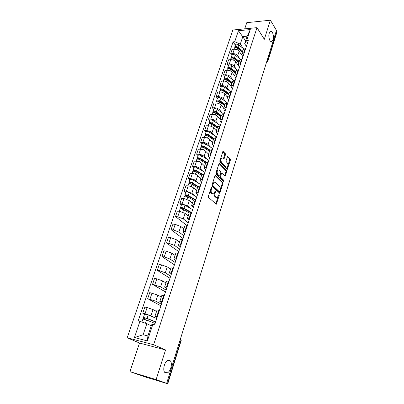 <?xml version="1.0" encoding="UTF-8"?>
<svg xmlns="http://www.w3.org/2000/svg" width="404" height="404" viewBox="0 0 404 404"><rect width="100%" height="100%" fill="white"/><g stroke="black" fill="none" stroke-linecap="round" stroke-linejoin="round"><path stroke-width="0.61" d="M211.605 187.466L211.13 187.749L208.393 196.248L208.56 197.44L216.307 204.242L219.266 195.42L218.933 194.571L217.337 197.45L216.292 197.283L215.686 196.723C214.943 195.834 214.776 194.587 215.186 192.981L215.529 191.895L215.186 191.036L213.575 193.925L212.494 193.753L211.873 193.178C211.115 192.274 210.949 191.011 211.363 189.39L211.605 187.466M269.882 40.516C270.534 41.516 271.215 41.829 271.937 41.455C273.791 39.228 273.957 36.203 272.432 32.381C271.781 31.345 271.084 31.017 270.347 31.401C268.488 33.668 268.332 36.703 269.882 40.516M165.62 372.948L167.246 372.872C171.119 371.534 172.963 361.484 169.554 360.408L167.857 360.469C163.989 361.787 162.145 371.983 165.62 372.948M225.447 154.798L225.301 153.621L222.983 151.419L219.796 160.837L219.948 162.019L227.306 169.397L230.386 160.12L230.245 158.964L227.598 156.393L226.104 160.61L226.25 161.772L227.412 163.004C228.25 164.615 228.119 166.024 227.018 167.226L226.134 167.044L221.513 162.221C220.645 160.59 220.771 159.166 221.892 157.944L222.821 158.141L223.937 159.03L225.447 154.798L224.7 154.767L224.553 153.596L222.761 151.667M165.549 349.955L139.516 343.031L129.936 371.645L156.126 379.598L165.549 349.955L153.606 344.728L257 27.644L264.327 39.294L270.402 20.2L276.452 30.396L166.635 383.346L165.857 383.108L167.448 383.674L180.947 340.219L180.633 338.35M156.126 379.598L166.635 383.346M215.635 175.427L214.978 175.806L211.984 185.108L212.14 186.294L219.766 193.284L222.963 183.689L222.816 182.532L215.635 175.427L215.226 175.402M215.923 172.877L219.165 163.297L226.558 170.655L226.705 171.811L225.195 176.078L221.685 173.064L220.564 176.078L220.715 177.25L223.695 180.224L223.584 181.346L216.074 174.058L215.923 172.877M129.936 371.645L145.657 377.094L167.448 383.674M139.516 343.031L127.199 337.769L232.835 30.022L257 27.644M270.402 20.2L246.778 22.674L244.708 28.856M276.2 31.204L276.765 32.613L267.857 61.307M157.06 317.559L154.949 316.276L157.383 316.579M156.56 311.413L153.04 309.585L147.132 307.545L145.041 313.746L150.975 315.782L154.848 317.736M145.041 313.746L142.748 313.221L144.566 314.13M159.459 310.277L157.01 310.045M147.132 307.545L144.844 307.04L142.748 313.221M161.878 302.934L159.822 301.546L162.262 301.758M160.918 305.838L147.677 298.682L155.833 301.207L161.438 304.257M164.302 295.566L161.847 295.435M161.312 297.051L157.863 295.117L149.738 292.607L147.677 298.682M166.61 288.567L164.61 287.082L167.059 287.204M165.499 291.935L152.515 284.401L160.61 286.885L166.105 290.102M169.059 281.118L166.594 281.083M165.983 282.941L162.605 280.901L156.813 278.851L154.54 278.432L152.515 284.401M171.261 274.447L169.311 272.867L171.766 272.902M170.003 278.265L157.272 270.362L159.545 270.761L165.302 272.816L170.685 276.19M173.735 266.928L171.261 266.983M170.569 269.069L167.261 266.933L161.529 264.878L159.262 264.499L157.272 270.362M175.826 260.575L173.932 258.903L176.397 258.853M174.427 264.827L161.948 256.57L164.211 256.929L169.912 258.984L175.19 262.514M178.331 252.985L175.846 253.126M175.083 255.434L171.836 253.207L166.165 251.147L163.903 250.803L161.948 256.57M180.32 246.94L178.477 245.178L180.942 245.046M178.78 251.611L166.544 243.011L168.801 243.329L174.442 245.39L179.618 249.071M182.84 239.279L180.351 239.506M179.517 242.026L176.336 239.708L170.72 237.648L168.468 237.345L166.544 243.011M184.734 233.532L182.941 231.689L185.411 231.482M183.062 238.607L171.064 229.684L173.311 229.967L178.896 232.027L183.972 235.85M187.279 225.811L184.785 226.119M183.881 228.846L180.76 226.442L175.195 224.377L172.952 224.109L171.064 229.684M189.072 220.357L187.33 218.428L189.804 218.145M187.259 225.811L175.503 216.579L177.745 216.822L183.28 218.892L188.254 222.846M191.637 212.57L189.138 212.958M188.168 215.887L185.108 213.398L179.598 211.327L177.361 211.1L175.503 216.579M193.344 207.398L191.642 205.389L194.122 205.035M181.421 204.969L179.871 203.692L182.103 203.899L187.587 205.974L190.577 208.479M195.925 199.556L193.42 200.015M192.385 203.136L189.385 200.571L183.926 198.5L181.699 198.303L179.871 203.692M197.541 194.652L196.405 193.637L195.884 192.567L198.364 192.142M185.683 192.334L184.168 191.016L186.396 191.193L191.824 193.269L194.743 195.839M200.142 186.754L197.632 187.294M196.536 190.597L193.592 187.956C192.158 186.835 190.355 186.143 188.188 185.88L185.961 185.719L184.168 191.016M201.667 182.118L200.551 181.073L200.056 179.962L202.54 179.467M189.88 179.906L188.39 178.548L190.612 178.694C192.774 178.942 194.566 179.634 195.991 180.77L198.844 183.406M204.288 174.169L201.773 174.775M200.616 178.26L197.733 175.543C196.319 174.397 194.531 173.7 192.375 173.468L190.158 173.336L188.39 178.548M205.732 169.786L204.636 168.715L204.161 167.559L206.646 167.004M194.011 167.68L192.551 166.286L194.758 166.398C196.915 166.62 198.687 167.312 200.086 168.473L202.879 171.175M208.363 161.787L205.843 162.464M204.636 166.125L201.803 163.332C200.414 162.156 198.642 161.464 196.496 161.257L194.289 161.156L192.551 166.286M209.727 157.656L208.651 156.555L208.196 155.358L210.686 154.737M198.071 155.646L196.637 154.217L198.844 154.298C200.985 154.495 202.747 155.186 204.121 156.378L206.848 159.136M212.373 149.611L209.853 150.354M208.585 154.182L205.808 151.318C204.439 150.116 202.687 149.424 200.551 149.238L198.349 149.172L196.637 154.217M213.655 145.718L212.605 144.592L212.166 143.354L214.66 142.673M202.071 143.804L200.662 142.344L202.858 142.395C204.995 142.567 206.737 143.258 208.09 144.475L210.762 147.293M216.322 137.628L213.797 138.436M212.479 142.425L209.747 139.496C208.403 138.269 206.671 137.577 204.54 137.416L202.348 137.375L200.662 142.344M217.524 133.971L216.493 132.82L216.074 131.547L218.569 130.805M206.005 132.153L204.626 130.659L206.813 130.679C208.934 130.83 210.666 131.522 211.994 132.764L214.61 135.638M220.205 125.841L217.675 126.71M216.307 130.851L213.63 127.861C212.307 126.614 210.585 125.917 208.464 125.78L206.282 125.77L204.626 130.659M221.331 122.407L220.321 121.235L219.922 119.922L222.417 119.124M209.878 120.68L208.525 119.155L210.701 119.15C212.817 119.276 214.529 119.968 215.837 121.235L218.402 124.159M224.023 114.241L221.493 115.17M220.074 119.463L217.448 116.413C216.145 115.135 214.438 114.443 212.327 114.327L210.151 114.342L208.525 119.155M225.084 111.024L224.089 109.827L223.705 108.484L226.2 107.631M213.691 109.388L212.358 107.833L214.529 107.802C216.635 107.903 218.337 108.6 219.624 109.883L222.134 112.868M227.785 102.823L225.255 103.808M223.786 108.247L221.205 105.136C219.928 103.838 218.236 103.146 216.135 103.055L213.963 103.096L212.358 107.833M228.77 99.823L227.795 98.601L227.432 97.223L229.927 96.314M217.443 98.273L216.14 96.687L218.301 96.627C220.397 96.707 222.079 97.404 223.346 98.712L225.811 101.742M231.487 91.582L228.952 92.627M228.992 92.511L227.432 97.223L224.907 94.036C223.649 92.718 221.973 92.026 219.877 91.955L217.721 92.021L216.14 96.687M232.406 88.789L231.447 87.547L231.103 86.138L233.598 85.178M221.139 87.325L219.857 85.709L222.013 85.628C224.099 85.688 225.77 86.38 227.018 87.708L229.427 90.789M235.133 80.517L232.598 81.618M231.043 86.34L228.548 83.108C227.311 81.77 225.649 81.073 223.569 81.022L221.412 81.118L219.857 85.709M235.981 77.927L235.042 76.664L234.714 75.22L237.209 74.21M224.781 76.543L223.523 74.902L225.669 74.796C227.745 74.831 229.401 75.528 230.628 76.876L232.992 80.002M238.719 69.624L236.183 70.776M234.638 75.7L232.138 72.341C230.921 70.983 229.275 70.291 227.2 70.261L225.053 70.377L223.523 74.902M239.506 67.231L238.582 65.948L238.269 64.473L240.764 63.413M228.366 65.923L227.129 64.256L229.27 64.125C231.335 64.145 232.977 64.837 234.184 66.206L236.507 69.382M242.254 58.898L239.718 60.1M238.259 65.332L235.673 61.741C234.472 60.363 232.84 59.671 230.775 59.661L228.639 59.802L227.129 64.256M242.976 56.691L242.067 55.388L241.774 53.889L244.263 52.783M231.901 55.464L230.684 53.772L232.815 53.616C234.876 53.616 236.497 54.313 237.688 55.696L239.966 58.918M245.733 48.334L243.198 49.586M242.961 56.752L239.153 51.298C237.971 49.904 236.355 49.212 234.3 49.217L232.169 49.384L230.684 53.772M151.253 325.811L146.839 323.69L143.142 334.744L147.894 335.956L151.576 324.831L152.818 324.432L154.651 324.872L248.293 40.557L246.607 40.698L244.673 43.763L247.182 36.183L242.824 36.577L240.299 44.122L243.375 48.606M152.818 324.432L147.364 340.925L134.441 337.552L139.936 321.342L146.839 323.69M240.299 44.122L234.719 41.718L233.078 41.859L138.163 320.917L139.936 321.342M234.719 41.718L238.441 30.724L250.283 29.573L246.607 40.698M153.606 344.728L127.199 337.769M245.652 40.804L238.441 30.724M246.395 46.314L244.673 43.763M235.375 45.157L233.078 41.859M147.364 340.925L147.894 335.956M134.441 337.552L143.142 334.744M247.182 36.183L250.283 29.573M210.514 189.678C210.226 191.188 210.428 192.334 211.12 193.117L211.873 193.178M212.711 193.915L211.12 193.117M216.488 197.435L214.933 196.657C214.196 195.773 214.029 194.526 214.438 192.92L214.448 192.885M215.756 203.99L218.165 196.496M220.301 189.728L222.22 183.638L222.074 182.482L215.079 175.573M219.226 193.021L219.69 191.663M212.842 184.79L212.953 185.618L219.352 191.718L219.801 191.44L220.155 190.309C220.559 188.729 220.397 187.491 219.675 186.597L215.332 182.386L214.226 182.194L212.842 184.79L212.1 184.734M212.049 184.901L212.201 185.562L212.953 185.618M219.377 191.743L218.604 191.663L212.201 185.562M214.332 182.148L213.474 182.143L212.575 183.27M218.953 163.524L225.821 170.614L226.558 170.655M224.664 175.811L225.962 171.771L225.821 170.614M221.22 173.038L220.741 173.23M219.907 175.75L219.968 177.204L222.952 180.179L223.695 180.224M223.053 180.997L222.952 180.179M219.018 170.084L218.094 169.907C216.938 171.155 216.802 172.599 217.69 174.23L219.362 175.902L220.008 175.523L220.831 172.937L220.68 171.766L219.018 170.084M218.099 169.902L217.342 169.867C216.185 171.114 216.049 172.553 216.938 174.185L217.69 174.23M219.417 175.947L218.614 175.856L216.938 174.185M223.407 158.762L224.7 154.767M221.882 157.949L221.145 157.913L220.468 158.752M220.276 159.338L220.766 162.186L221.513 162.221M226.306 167.19L225.392 167.004L220.766 162.186M227.917 165.574L229.649 160.085L229.507 158.939L227.381 156.641M226.78 169.124L227.609 166.554M155.585 322.038L146.384 318.296L143.874 317.766L143.445 317.443L144.582 314.075M155.636 321.882L147.076 318.402L143.445 317.443M156.747 318.514L148.212 315.004L144.587 314.06M144.41 319.291L144.895 317.847M155.111 323.478L146.536 320.008L142.9 319.064M151.263 325.776L150.803 325.594M143.435 319.059L143.874 317.766M190.668 212.484L183.29 208.353L180.82 208.237L180.507 207.681L181.487 204.767M191.642 212.565L183.992 208.277C182.29 207.484 181.128 207.282 180.507 207.681M192.607 209.626L184.982 205.318C183.285 204.52 182.123 204.328 181.502 204.732M181.553 208.959L181.891 207.959M189.183 212.842L183.522 209.676C181.82 208.883 180.654 208.686 180.032 209.075L180.022 209.115M188.198 215.797L187.764 215.559M180.608 208.863L180.82 208.237M194.273 199.515L187.562 195.627L185.093 195.561L184.795 194.981L185.759 192.117M195.082 199.485L188.264 195.536C186.582 194.733 185.426 194.546 184.795 194.981M196.763 197.016L189.239 192.627C187.562 191.819 186.406 191.637 185.774 192.077M185.85 196.198L186.173 195.243M193.38 200.137L187.799 196.915C186.118 196.112 184.961 195.925 184.33 196.354L184.315 196.394M192.415 203.045L192.006 202.813M184.906 196.112L185.093 195.561M198.046 186.87L191.764 183.113L189.299 183.093L189.011 182.482L189.961 179.674M198.677 186.719L192.466 183.002C190.799 182.194 189.648 182.017 189.011 182.482M200.849 184.613L193.425 180.144C191.764 179.326 190.617 179.159 189.976 179.629M190.077 183.643L190.385 182.739M197.516 187.643L192.011 184.36C190.345 183.547 189.193 183.376 188.557 183.835L188.542 183.881M196.566 190.506L196.172 190.274M189.138 183.573L189.299 183.093M201.919 174.513L195.895 170.806L193.44 170.821L193.162 170.195L194.092 167.433M202.394 174.25L196.597 170.675C194.95 169.857 193.809 169.695 193.162 170.195M204.868 172.407L197.541 167.862C195.9 167.039 194.758 166.877 194.112 167.387M194.238 171.296L194.526 170.438M201.581 175.346L196.152 172.008C194.501 171.19 193.359 171.028 192.713 171.523L192.698 171.569M200.652 178.169L200.273 177.937M193.299 171.235L193.44 170.821M205.853 162.433L199.96 158.691L198.319 158.479L198.445 158.792L197.511 158.752L197.243 158.1L198.162 155.383M206.171 162.044L200.662 158.55C199.036 157.722 197.899 157.57 197.243 158.1M208.823 160.398L201.591 155.777C199.97 154.944 198.834 154.798 198.177 155.338M198.329 159.146L198.601 158.333M205.586 163.251L200.222 159.858C198.596 159.035 197.455 158.883 196.804 159.408L196.788 159.459M204.666 166.029L204.303 165.802M197.389 159.1L197.511 158.752M209.782 150.571L203.959 146.773L202.328 146.576L202.449 146.899L201.515 146.874L201.263 146.197L202.162 143.531M209.984 150.091L204.661 146.612C203.055 145.778 201.919 145.637 201.263 146.197M212.716 148.576L205.575 143.885C203.975 143.046 202.843 142.915 202.182 143.481M209.706 150.788L209.03 150.081M202.353 147.192L202.611 146.42M209.524 151.349L204.232 147.904C202.621 147.071 201.485 146.93 200.828 147.485L200.813 147.536M208.621 154.081L208.272 153.853M201.419 147.157L201.515 146.874M213.64 138.9L207.898 135.047L206.272 134.865L206.388 135.199L205.459 135.183L205.217 134.487L206.101 131.866M213.817 138.37L208.6 134.87C207.01 134.027 205.883 133.896 205.217 134.487M216.544 136.946L209.499 132.184C207.914 131.34 206.787 131.214 206.121 131.81M213.519 139.279L212.398 138.067M206.313 135.426L206.555 134.699M213.398 139.638L208.176 136.138C206.58 135.295 205.454 135.168 204.788 135.754L204.772 135.81M212.509 142.324L212.171 142.097M217.443 127.406L211.772 123.503L210.156 123.336L210.267 123.68L209.343 123.675L209.11 122.962L209.979 120.382M217.625 126.861L212.479 123.311C210.903 122.457 209.782 122.341 209.11 122.962M220.316 125.493L213.363 120.67C211.792 119.816 210.671 119.7 209.999 120.326M217.266 127.942L215.771 126.255M210.211 123.846L210.444 123.159M217.216 128.103L212.055 124.558C210.479 123.71 209.358 123.594 208.686 124.21L208.671 124.265M216.337 130.75L216.014 130.527M221.19 116.094L215.584 112.14L213.979 111.989L214.085 112.337L213.161 112.347L212.938 111.615L213.797 109.075M221.377 115.529L216.292 111.928C214.736 111.075 213.615 110.969 212.938 111.615M224.033 114.216L217.165 109.327C215.61 108.469 214.494 108.368 213.817 109.019M220.887 116.695L219.14 114.65M214.049 112.448L214.266 111.802M220.973 116.751L215.877 113.16C214.317 112.302 213.201 112.196 212.524 112.842L212.509 112.898M220.109 119.357L219.791 119.135M224.877 104.954L219.342 100.95L217.741 100.813L217.842 101.172L216.923 101.192L216.711 100.439L217.554 97.945M225.068 104.368L220.049 100.727C218.508 99.864 217.392 99.768 216.711 100.439M227.3 102.828L220.907 98.167C219.367 97.303 218.256 97.207 217.574 97.889M224.063 105.136L222.498 103.237M217.827 101.227L218.029 100.616M224.669 105.575L219.64 101.939C218.099 101.076 216.988 100.98 216.302 101.651L216.286 101.707M223.821 108.141L223.513 107.918M228.502 93.986L223.038 89.935L221.448 89.814L221.538 90.183L221.735 89.607M228.704 93.385L223.745 89.698C222.22 88.83 221.114 88.744 220.427 89.441L220.624 90.208M230.548 91.627L224.589 87.178C223.069 86.305 221.963 86.224 221.276 86.926L221.256 86.986M227.24 93.778L225.836 92.006M228.311 94.571L223.341 90.89C221.816 90.021 220.71 89.935 220.023 90.632L220.003 90.693M227.477 97.096L227.174 96.874M232.078 83.184L226.679 79.088L225.099 78.977L225.149 79.295M232.285 82.562L227.386 78.836C225.876 77.962 224.776 77.886 224.084 78.608L224.245 79.356M233.83 80.643L228.22 76.356C226.715 75.477 225.614 75.402 224.922 76.134L224.897 76.194M230.411 82.608L229.154 80.962M231.896 83.734L226.992 80.012C225.483 79.139 224.382 79.058 223.69 79.78L223.665 79.846M231.073 86.219L230.785 86.002M235.598 72.543L230.265 68.402L228.689 68.306L228.709 68.579M235.81 71.907L230.972 68.14C229.477 67.256 228.381 67.19 227.684 67.938L227.816 68.665M237.123 69.862L231.79 65.695C230.3 64.812 229.209 64.746 228.507 65.498L228.487 65.564M233.578 71.619L232.446 70.094M235.431 73.058L230.583 69.296C229.088 68.417 227.992 68.347 227.295 69.094L227.275 69.16M234.643 75.528L234.335 75.29M239.067 62.065L233.8 57.883L232.229 58.025M239.284 61.408L234.502 57.605C233.027 56.717 231.936 56.661 231.234 57.434L231.335 58.141M240.415 59.277L235.31 55.197C233.835 54.308 232.749 54.252 232.048 55.03L232.022 55.095M236.724 60.812L235.714 59.398M238.91 62.544L234.123 58.747C232.643 57.858 231.553 57.797 230.851 58.57L230.825 58.636M238.198 65.024L237.835 64.736M242.486 51.737L237.279 47.515L235.704 47.632M242.708 51.066L237.981 47.228C236.522 46.334 235.436 46.283 234.729 47.081L234.805 47.768M243.698 48.869L238.779 44.854C237.32 43.96 236.234 43.915 235.527 44.713L235.507 44.778M239.855 50.177L238.951 48.869M242.334 52.187L237.608 48.349C236.143 47.46 235.057 47.409 234.35 48.202L234.33 48.268M241.743 54.717L241.279 54.343M230.775 59.661L229.27 64.125M227.2 70.261L225.669 74.796M223.569 81.022L222.013 85.628M219.877 91.955L218.301 96.627M216.135 103.055L214.529 107.802M212.327 114.327L210.701 119.15M208.464 125.78L206.813 130.679M204.54 137.416L202.858 142.395M200.551 149.238L198.844 154.298M196.496 161.257L194.758 166.398M192.375 173.468L190.612 178.694M188.188 185.88L186.396 191.193M183.926 198.5L182.103 203.899M179.598 211.327L177.745 216.822M175.195 224.377L173.311 229.967M170.72 237.648L168.801 243.329M166.165 251.147L164.211 256.929M161.529 264.878L159.545 270.761M156.813 278.851L154.793 284.84M152.015 293.072L149.96 299.167M234.3 49.217L232.815 53.616M239.153 51.298L237.688 55.696M235.673 61.741L234.184 66.206M241.713 58.934L240.228 63.448M232.138 72.341L230.628 76.876M238.178 69.655L236.668 74.24M228.548 83.108L227.018 87.708M234.593 80.542L233.052 85.199M224.907 94.036L223.346 98.712M230.947 91.597L229.386 96.329M221.205 105.136L219.624 109.883M227.24 102.833L225.654 107.636M217.448 116.413L215.837 121.235M223.478 114.241L221.867 119.124M213.63 127.861L211.994 132.764M219.655 125.836L218.019 130.8M209.747 139.496L208.09 144.475M215.771 137.618L214.11 142.662M205.808 151.318L204.121 156.378M211.822 149.591L210.131 154.717M201.803 163.332L200.086 168.473M207.808 161.762L206.091 166.973M197.733 175.543L195.991 180.77M203.727 174.134L201.985 179.432M193.592 187.956L191.824 193.269M199.581 186.714L197.803 192.102M189.385 200.571L187.587 205.974M195.364 199.505L193.556 204.98M185.108 213.398L183.28 218.892M191.077 212.514L189.239 218.084M180.76 226.442L178.896 232.027M186.714 225.745L184.845 231.411M176.336 239.708L174.442 245.39M182.275 239.203L180.376 244.965M171.836 253.207L169.912 258.984M177.76 252.899L175.826 258.762M167.261 266.933L165.302 272.816M173.165 266.832L171.195 272.801M162.605 280.901L160.61 286.885M168.488 281.012L166.483 287.093M157.863 295.117L155.833 301.207M163.726 295.45L161.686 301.636M153.04 309.585L150.975 315.782M158.883 310.146L156.808 316.443M245.198 48.374L243.728 52.823M180.169 339.845L181.219 340.415L167.751 383.795M267.236 60.014L267.741 60.787L276.679 32.007M266.62 61.989L267.741 60.787L267.842 61.358L266.468 62.474M210.62 189.335L211.363 189.39M211.741 193.693L212.494 193.753M214.807 191.839L215.529 191.895M214.438 192.92L215.186 192.981M214.933 196.657L215.686 196.723M215.544 197.223L216.292 197.283M218.564 195.364L219.266 195.42M215.893 203.702L216.64 203.773M210.974 188.244L211.716 188.294M222.074 182.482L222.816 182.532M222.22 183.638L222.963 183.689M219.342 192.769L220.084 192.824M218.604 191.663L219.352 191.718M212.469 183.593L213.211 183.643M219.089 163.347L219.513 163.368M225.962 171.771L226.705 171.811M224.755 175.604L225.498 175.644M220.665 173.457L221.382 173.498M219.816 176.038L220.564 176.078M219.968 177.204L220.715 177.25M218.614 175.856L219.362 175.902M223.483 158.585L224.225 158.615M225.392 167.004L226.134 167.044M227.518 156.454L227.932 156.469M229.507 158.939L230.245 158.964M229.649 160.085L230.386 160.12M226.856 168.938L227.598 168.973M222.897 151.485L223.331 151.5M224.553 153.596L225.301 153.621M147.076 318.402L148.212 315.004M145.46 323.22L146.536 320.008M183.992 208.277L184.982 205.318M182.704 212.115L183.522 209.676M188.264 195.536L189.239 192.627M187.012 199.263L187.799 196.915M192.466 183.002L193.425 180.144M191.249 186.623L192.011 184.36M196.597 170.675L197.541 167.862M195.42 174.19L196.152 172.008M200.662 158.55L201.591 155.777M199.52 161.959L200.222 159.858M204.661 146.612L205.575 143.885M203.555 149.924L204.232 147.904M208.6 134.87L209.499 132.184M207.525 138.087L208.176 136.138M212.479 123.311L213.363 120.67M211.428 126.432L212.055 124.558M216.292 111.928L217.165 109.327M215.276 114.963L215.877 113.16M220.049 100.727L220.907 98.167M219.059 103.671L219.64 101.939M223.745 89.698L224.589 87.178M222.786 92.556L223.341 90.89M225.205 79.305L225.387 78.765M227.386 78.836L228.22 76.356M226.457 81.608L226.992 80.012M228.816 68.589L228.982 68.089M230.972 68.14L231.79 65.695M230.068 70.831L230.583 69.296M232.366 58.04L232.522 57.57M234.502 57.605L235.31 55.197M233.628 60.216L234.123 58.747M235.865 47.647L236.012 47.207M237.981 47.228L238.779 44.854M237.133 49.758L237.608 48.349M270.958 41.536L271.937 41.455M164.574 372.089L167.246 372.872M184.466 326.033L184.84 324.821M188.89 311.807L189.264 310.61M193.243 297.819L193.612 296.637M197.521 284.073L197.884 282.901M201.727 270.554L202.086 269.392M205.863 257.257L206.222 256.111M209.934 244.183L210.287 243.046M213.933 231.32L214.287 230.194M217.872 218.665L218.221 217.549M221.746 206.217L222.089 205.111M225.558 193.965L225.902 192.865M229.31 181.911L229.649 180.815M233.002 170.044L233.34 168.953M236.638 158.358L236.971 157.277M240.213 146.859L240.552 145.783M243.738 135.532L244.072 134.461M247.208 124.376L247.541 123.311M250.626 113.393L250.96 112.332M253.995 102.571L254.323 101.515M257.313 91.91L257.641 90.855M260.58 81.411L260.903 80.356M263.797 71.064L264.125 70.013M243.238 49.455L241.774 53.889M157.025 310.014L154.949 316.276M161.858 295.395L159.822 301.546M166.61 281.038L164.61 287.082M171.281 266.928L169.311 272.867M175.866 253.066L173.932 258.903M180.376 239.441L178.477 245.178M184.805 226.048L182.941 231.689M189.163 212.883L187.33 218.428M193.445 199.94L191.642 205.389M197.657 187.209L195.884 192.567M201.798 174.69L200.056 179.962M205.873 162.373L204.161 167.559M209.883 150.258L208.196 155.358M213.827 138.335L212.166 143.354M217.711 126.609L216.074 131.547M221.528 115.059L219.922 119.922M225.291 103.697L223.705 108.484M232.638 81.497L231.103 86.138M236.224 70.655L234.714 75.22M239.759 59.974L238.269 64.473M180.593 338.476L181.224 340.405M216.009 204.217L216.307 204.242M219.483 193.258L219.766 193.284M213.474 182.143L214.226 182.194M224.927 176.063L225.195 176.078M220.943 173.023L221.685 173.064M217.342 169.867L218.094 169.907M223.665 159.019L223.937 159.03M221.145 157.913L221.892 157.944M227.043 169.382L227.306 169.397M141.905 322.008L142.905 319.049M179.285 211.297L180.032 209.075M183.613 198.47L184.33 196.354M187.875 185.855L188.557 183.835M192.062 173.447L192.713 171.523M196.182 161.241L196.804 159.408M200.238 149.233L200.828 147.485M204.232 137.411L204.788 135.754M208.156 125.78L208.686 124.21M212.024 114.332L212.524 112.842M215.827 103.06L216.302 101.651M220.427 89.441L221.276 86.926M219.574 91.96L220.023 90.632M224.084 78.608L224.922 76.134M223.266 81.037L223.69 79.78M227.684 67.938L228.507 65.498M226.897 70.276L227.295 69.094M231.234 57.434L232.048 55.03M230.477 59.681L230.851 58.57M234.729 47.081L235.527 44.713M233.997 49.243L234.35 48.202"/></g></svg>
